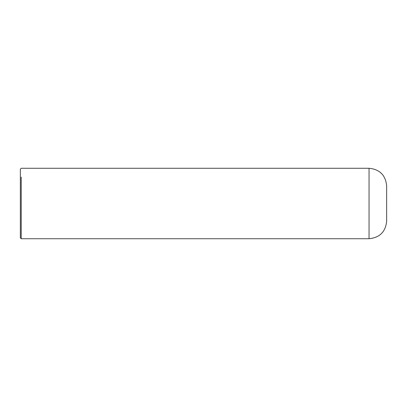 <?xml version="1.0" encoding="UTF-8"?>
<svg xmlns="http://www.w3.org/2000/svg" width="407" height="407" viewBox="0 0 407 407"><rect width="100%" height="100%" fill="white"/><g stroke="black" fill="none" stroke-linecap="round" stroke-linejoin="round"><path stroke-width="0.61" d="M369.037 168.279L369.037 238.721C379.736 237.678 385.607 231.807 386.65 221.108L386.65 185.887C385.607 175.193 379.736 169.322 369.037 168.279L21.23 168.279L20.35 169.159L20.35 237.841L21.23 238.721L21.23 177.121M21.23 177.294L21.23 177.6M21.23 179.309L21.23 180.184M21.23 181.115L21.23 181.664M21.23 181.761L21.23 182.041M21.23 183.582L21.23 184.62M21.23 185.088L21.23 185.424M21.23 185.506L21.23 185.841M21.23 189.52L21.23 189.957M21.23 190.176L21.23 190.725M21.23 193.564L21.23 194.037M21.23 196.861L21.23 198.026M21.23 201.618L21.23 201.882M21.23 203.062L21.23 203.327M21.23 205.052L21.23 205.489M21.23 209.305L21.23 209.666M21.23 215.155L21.23 215.598M21.23 215.802L21.23 216.478M21.23 216.626L21.23 216.921M21.23 219.77L21.23 220.329M21.23 220.416L21.23 220.818M21.23 222.873L21.23 223.672M21.23 226.521L21.23 226.903M21.23 227.065L21.23 227.421M21.23 228.49L21.23 228.81M21.23 231.186L21.23 231.614M21.23 168.279L20.35 169.159M21.23 238.721L369.037 238.721"/></g></svg>
